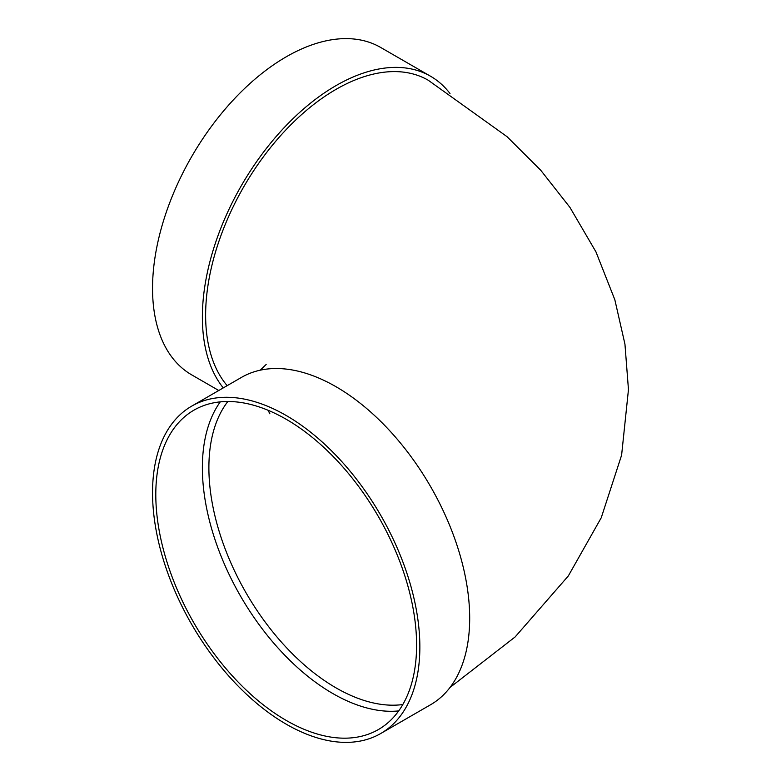 <?xml version="1.0" encoding="UTF-8"?>
<svg xmlns="http://www.w3.org/2000/svg" width="781" height="781" viewBox="0 0 781 781"><rect width="100%" height="100%" fill="white"/><g stroke="black" fill="none" stroke-linecap="round" stroke-linejoin="round"><path stroke-width="1.17" d="M398.7 710.915A184.404 106.47 60 0 1 240.568 596.186A184.404 106.47 60 0 1 220.271 401.864M191.687 406.14L241.524 377.369A189.022 109.125 60 0 1 336.025 386.732A189.022 109.125 60 0 1 459.511 553.299A189.022 109.125 60 0 1 430.536 704.765L380.708 733.525A189.022 109.125 60 0 1 191.687 624.4A189.022 109.125 60 0 1 191.687 406.14A189.022 109.125 60 0 1 286.197 415.502A189.022 109.125 60 0 1 409.683 582.07A189.022 109.125 60 0 1 380.708 733.525M450.002 687.475L515.109 636.964L568.314 575.948L601.243 517.754L621.608 455.147L628.461 389.582L624.946 344.148L614.842 299.767L595.952 251.863L569.954 207.424L540.735 170.248L507.015 136.655L428.232 80.228A184.404 106.47 120 0 0 286.129 129.636A184.404 106.47 120 0 0 205.628 315.221A184.404 106.47 120 0 0 227.164 385.658M223.278 387.903A189.022 109.125 -60 0 1 252.39 167.847A189.022 109.125 -60 0 1 430.536 76.235A189.022 109.125 -60 0 1 450.002 93.525M218.778 390.5L191.687 374.86A189.022 109.125 -60 0 1 191.687 156.6A189.022 109.125 -60 0 1 380.708 47.475L430.536 76.235M286.197 419.27A184.404 106.47 60 0 1 406.667 581.767A184.404 106.47 60 0 1 378.404 729.542A184.404 106.47 60 0 1 193.991 623.072A184.404 106.47 60 0 1 193.991 410.132A184.404 106.47 60 0 1 286.197 419.27M227.847 401.493A179.796 103.805 -120 0 0 208.888 467.663A179.796 103.805 -120 0 0 274.082 633.508A179.796 103.805 -120 0 0 402.811 704.54M266.165 364.463L260.239 370.194M268.02 410.24L269.894 413.823"/></g></svg>
